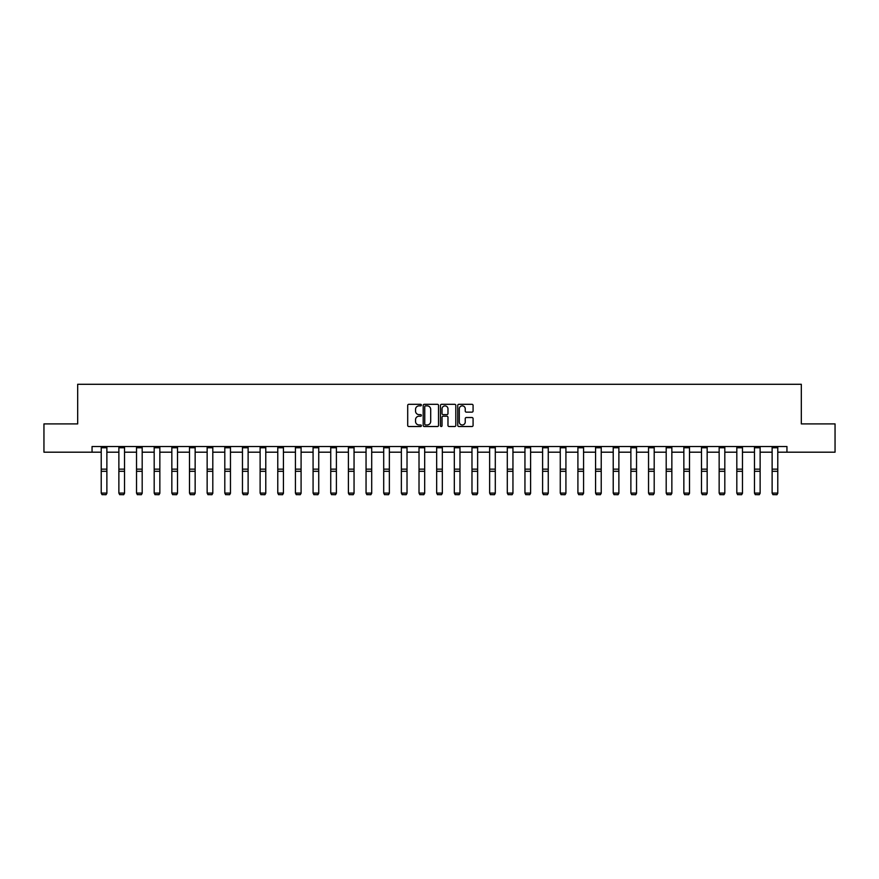 <?xml version="1.0" encoding="UTF-8"?>
<svg xmlns="http://www.w3.org/2000/svg" width="879" height="879" viewBox="0 0 879 879"><rect width="100%" height="100%" fill="white"/><g stroke="black" fill="none" stroke-linecap="round" stroke-linejoin="round"><path stroke-width="1.32" d="M421.393 405.076A0.78 0.78 0 0 0 420.612 404.307L408.812 404.307A1.11 1.11 0 0 0 407.702 405.417L407.702 425.414A1.11 1.11 0 0 0 408.812 426.524L420.612 426.524A0.78 0.78 0 0 0 421.393 425.744A0.78 0.78 0 0 0 420.612 424.964L419.085 424.964A3.56 3.56 0 0 1 415.536 421.415L415.536 419.744A3.56 3.56 0 0 1 419.085 416.196L420.612 416.196A0.78 0.78 0 0 0 421.393 415.415A0.78 0.78 0 0 0 420.612 414.635L419.085 414.635A3.56 3.56 0 0 1 415.536 411.075L415.536 409.416A3.56 3.56 0 0 1 419.085 405.856L420.612 405.856A0.78 0.78 0 0 0 421.393 405.076M471.968 412.141A1.11 1.11 0 0 0 473.078 411.02L473.078 405.417A1.11 1.11 0 0 0 471.968 404.307L458.86 404.307A1.11 1.11 0 0 0 457.75 405.417L457.75 425.414A1.11 1.11 0 0 0 458.86 426.524L471.968 426.524A1.11 1.11 0 0 0 473.078 425.414L473.078 418.635A1.11 1.11 0 0 0 471.968 417.525L466.353 417.525A1.11 1.11 0 0 0 465.244 418.635L465.244 421.997A2.967 2.967 0 0 1 462.277 424.964A2.967 2.967 0 0 1 459.299 421.997L459.299 408.834A2.967 2.967 0 0 1 462.277 405.856A2.967 2.967 0 0 1 465.244 408.834L465.244 411.02A1.11 1.11 0 0 0 466.353 412.141L471.968 412.141M92.053 452.191L43.95 452.191L43.95 423.898L77.682 423.898L77.682 384.288L801.318 384.288L801.318 423.898L835.05 423.898L835.05 452.191L786.947 452.191L786.947 446.532L92.053 446.532L92.053 452.191L101.217 452.191M438.533 405.417A1.11 1.11 0 0 0 437.412 404.307L424.304 404.307A1.11 1.11 0 0 0 423.195 405.417L423.195 425.414A1.11 1.11 0 0 0 424.304 426.524L437.412 426.524A1.11 1.11 0 0 0 438.533 425.414L438.533 405.417M441.588 404.307L454.696 404.307A1.11 1.11 0 0 1 455.805 405.417L455.805 425.414A1.11 1.11 0 0 1 454.696 426.524L449.081 426.524A1.11 1.11 0 0 1 447.971 425.414L447.971 417.305A1.11 1.11 0 0 0 446.862 416.196L443.137 416.196A1.11 1.11 0 0 0 442.027 417.305L442.027 425.744A0.78 0.78 0 0 1 441.247 426.524A0.78 0.78 0 0 1 440.467 425.744L440.467 405.417A1.11 1.11 0 0 1 441.588 404.307M106.875 452.191L118.874 452.191M124.532 452.191L136.531 452.191M142.189 452.191L154.188 452.191M159.846 452.191L171.834 452.191M177.503 452.191L189.49 452.191M195.149 452.191L207.147 452.191M212.806 452.191L224.804 452.191M230.463 452.191L242.461 452.191M248.12 452.191L260.118 452.191M265.777 452.191L277.775 452.191M283.434 452.191L295.432 452.191M301.09 452.191L313.078 452.191M318.736 452.191L330.735 452.191M336.393 452.191L348.392 452.191M354.05 452.191L366.049 452.191M371.707 452.191L383.705 452.191M389.364 452.191L401.362 452.191M407.021 452.191L419.019 452.191M424.678 452.191L436.665 452.191M442.335 452.191L454.322 452.191M459.981 452.191L471.979 452.191M477.638 452.191L489.636 452.191M495.295 452.191L507.293 452.191M512.951 452.191L524.95 452.191M530.608 452.191L542.607 452.191M548.265 452.191L560.264 452.191M565.922 452.191L577.91 452.191M583.568 452.191L595.566 452.191M601.225 452.191L613.223 452.191M618.882 452.191L630.88 452.191M636.539 452.191L648.537 452.191M654.196 452.191L666.194 452.191M671.853 452.191L683.851 452.191M689.51 452.191L701.497 452.191M707.166 452.191L719.154 452.191M724.812 452.191L736.811 452.191M742.469 452.191L754.468 452.191M760.126 452.191L772.125 452.191M777.783 452.191L786.947 452.191M425.535 405.856A0.78 0.78 0 0 0 424.755 406.636L424.755 424.183A0.78 0.78 0 0 0 425.535 424.964L427.139 424.964A3.56 3.56 0 0 0 430.699 421.415L430.699 409.416A3.56 3.56 0 0 0 427.139 405.856L425.535 405.856M447.971 408.889A2.967 2.967 0 0 0 444.994 405.911A2.967 2.967 0 0 0 442.027 408.889L442.027 413.526A1.11 1.11 0 0 0 443.137 414.635L446.862 414.635A1.11 1.11 0 0 0 447.971 413.526L447.971 408.889M106.875 447.774L101.217 447.774L101.217 446.554L106.875 446.554L106.875 493.306L106.029 494.712L102.063 494.624L106.029 494.712M102.063 494.712L101.217 493.097L106.875 493.097L106.029 494.624M101.217 447.774L101.217 493.097L102.063 494.624M124.532 447.774L118.874 447.774L118.874 446.554L124.532 446.554L124.532 493.306L123.686 494.712L119.72 494.624L123.686 494.712M119.72 494.712L118.874 493.097L124.532 493.097L123.686 494.624M118.874 447.774L118.874 493.097L119.72 494.624M142.189 447.774L136.531 447.774L136.531 446.554L142.189 446.554L142.189 493.306L141.343 494.712L137.377 494.624L141.343 494.712M137.377 494.712L136.531 493.097L142.189 493.097L141.343 494.624M136.531 447.774L136.531 493.097L137.377 494.624M159.846 447.774L154.188 447.774L154.188 446.554L159.846 446.554L159.846 493.306L158.989 494.712L155.034 494.624L158.989 494.712M155.034 494.712L154.188 493.097L159.846 493.097L158.989 494.624M154.188 447.774L154.188 493.097L155.034 494.624M177.503 447.774L171.834 447.774L171.834 446.554L177.503 446.554L177.503 493.306L176.646 494.712L172.691 494.624L176.646 494.712M172.691 494.712L171.834 493.097L177.503 493.097L176.646 494.624M171.834 447.774L171.834 493.097L172.691 494.624M195.149 447.774L189.49 447.774L189.49 446.554L195.149 446.554L195.149 493.306L194.303 494.712L190.347 494.624L194.303 494.712M190.347 494.712L189.49 493.097L195.149 493.097L194.303 494.624M189.49 447.774L189.49 493.097L190.347 494.624M212.806 447.774L207.147 447.774L207.147 446.554L212.806 446.554L212.806 493.306L211.96 494.712L207.993 494.624L211.96 494.712M207.993 494.712L207.147 493.097L212.806 493.097L211.96 494.624M207.147 447.774L207.147 493.097L207.993 494.624M230.463 447.774L224.804 447.774L224.804 446.554L230.463 446.554L230.463 493.306L229.617 494.712L225.65 494.624L229.617 494.712M225.65 494.712L224.804 493.097L230.463 493.097L229.617 494.624M224.804 447.774L224.804 493.097L225.65 494.624M248.12 447.774L242.461 447.774L242.461 446.554L248.12 446.554L248.12 493.306L247.274 494.712L243.307 494.624L247.274 494.712M243.307 494.712L242.461 493.097L248.12 493.097L247.274 494.624M242.461 447.774L242.461 493.097L243.307 494.624M265.777 447.774L260.118 447.774L260.118 446.554L265.777 446.554L265.777 493.306L264.931 494.712L260.964 494.624L264.931 494.712M260.964 494.712L260.118 493.097L265.777 493.097L264.931 494.624M260.118 447.774L260.118 493.097L260.964 494.624M283.434 447.774L277.775 447.774L277.775 446.554L283.434 446.554L283.434 493.306L282.577 494.712L278.621 494.624L282.577 494.712M278.621 494.712L277.775 493.097L283.434 493.097L282.577 494.624M277.775 447.774L277.775 493.097L278.621 494.624M301.09 447.774L295.432 447.774L295.432 446.554L301.09 446.554L301.09 493.306L300.233 494.712L296.278 494.624L300.233 494.712M296.278 494.712L295.432 493.097L301.09 493.097L300.233 494.624M295.432 447.774L295.432 493.097L296.278 494.624M318.736 447.774L313.078 447.774L313.078 446.554L318.736 446.554L318.736 493.306L317.89 494.712L313.935 494.624L317.89 494.712M313.935 494.712L313.078 493.097L318.736 493.097L317.89 494.624M313.078 447.774L313.078 493.097L313.935 494.624M336.393 447.774L330.735 447.774L330.735 446.554L336.393 446.554L336.393 493.306L335.547 494.712L331.592 494.624L335.547 494.712M331.592 494.712L330.735 493.097L336.393 493.097L335.547 494.624M330.735 447.774L330.735 493.097L331.592 494.624M354.05 447.774L348.392 447.774L348.392 446.554L354.05 446.554L354.05 493.306L353.204 494.712L349.238 494.624L353.204 494.712M349.238 494.712L348.392 493.097L354.05 493.097L353.204 494.624M348.392 447.774L348.392 493.097L349.238 494.624M371.707 447.774L366.049 447.774L366.049 446.554L371.707 446.554L371.707 493.306L370.861 494.712L366.895 494.624L370.861 494.712M366.895 494.712L366.049 493.097L371.707 493.097L370.861 494.624M366.049 447.774L366.049 493.097L366.895 494.624M389.364 447.774L383.705 447.774L383.705 446.554L389.364 446.554L389.364 493.306L388.518 494.712L384.552 494.624L388.518 494.712M384.552 494.712L383.705 493.097L389.364 493.097L388.518 494.624M383.705 447.774L383.705 493.097L384.552 494.624M407.021 447.774L401.362 447.774L401.362 446.554L407.021 446.554L407.021 493.306L406.175 494.712L402.208 494.624L406.175 494.712M402.208 494.712L401.362 493.097L407.021 493.097L406.175 494.624M401.362 447.774L401.362 493.097L402.208 494.624M424.678 447.774L419.019 447.774L419.019 446.554L424.678 446.554L424.678 493.306L423.821 494.712L419.865 494.624L423.821 494.712M419.865 494.712L419.019 493.097L424.678 493.097L423.821 494.624M419.019 447.774L419.019 493.097L419.865 494.624M442.335 447.774L436.665 447.774L436.665 446.554L442.335 446.554L442.335 493.306L441.478 494.712L437.522 494.624L441.478 494.712M437.522 494.712L436.665 493.097L442.335 493.097L441.478 494.624M436.665 447.774L436.665 493.097L437.522 494.624M459.981 447.774L454.322 447.774L454.322 446.554L459.981 446.554L459.981 493.306L459.135 494.712L455.179 494.624L459.135 494.712M455.179 494.712L454.322 493.097L459.981 493.097L459.135 494.624M454.322 447.774L454.322 493.097L455.179 494.624M477.638 447.774L471.979 447.774L471.979 446.554L477.638 446.554L477.638 493.306L476.792 494.712L472.825 494.624L476.792 494.712M472.825 494.712L471.979 493.097L477.638 493.097L476.792 494.624M471.979 447.774L471.979 493.097L472.825 494.624M495.295 447.774L489.636 447.774L489.636 446.554L495.295 446.554L495.295 493.306L494.448 494.712L490.482 494.624L494.448 494.712M490.482 494.712L489.636 493.097L495.295 493.097L494.448 494.624M489.636 447.774L489.636 493.097L490.482 494.624M512.951 447.774L507.293 447.774L507.293 446.554L512.951 446.554L512.951 493.306L512.105 494.712L508.139 494.624L512.105 494.712M508.139 494.712L507.293 493.097L512.951 493.097L512.105 494.624M507.293 447.774L507.293 493.097L508.139 494.624M530.608 447.774L524.95 447.774L524.95 446.554L530.608 446.554L530.608 493.306L529.762 494.712L525.796 494.624L529.762 494.712M525.796 494.712L524.95 493.097L530.608 493.097L529.762 494.624M524.95 447.774L524.95 493.097L525.796 494.624M548.265 447.774L542.607 447.774L542.607 446.554L548.265 446.554L548.265 493.306L547.408 494.712L543.453 494.624L547.408 494.712M543.453 494.712L542.607 493.097L548.265 493.097L547.408 494.624M542.607 447.774L542.607 493.097L543.453 494.624M565.922 447.774L560.264 447.774L560.264 446.554L565.922 446.554L565.922 493.306L565.065 494.712L561.11 494.624L565.065 494.712M561.11 494.712L560.264 493.097L565.922 493.097L565.065 494.624M560.264 447.774L560.264 493.097L561.11 494.624M583.568 447.774L577.91 447.774L577.91 446.554L583.568 446.554L583.568 493.306L582.722 494.712L578.767 494.624L582.722 494.712M578.767 494.712L577.91 493.097L583.568 493.097L582.722 494.624M577.91 447.774L577.91 493.097L578.767 494.624M601.225 447.774L595.566 447.774L595.566 446.554L601.225 446.554L601.225 493.306L600.379 494.712L596.423 494.624L600.379 494.712M596.423 494.712L595.566 493.097L601.225 493.097L600.379 494.624M595.566 447.774L595.566 493.097L596.423 494.624M618.882 447.774L613.223 447.774L613.223 446.554L618.882 446.554L618.882 493.306L618.036 494.712L614.069 494.624L618.036 494.712M614.069 494.712L613.223 493.097L618.882 493.097L618.036 494.624M613.223 447.774L613.223 493.097L614.069 494.624M636.539 447.774L630.88 447.774L630.88 446.554L636.539 446.554L636.539 493.306L635.693 494.712L631.726 494.624L635.693 494.712M631.726 494.712L630.88 493.097L636.539 493.097L635.693 494.624M630.88 447.774L630.88 493.097L631.726 494.624M654.196 447.774L648.537 447.774L648.537 446.554L654.196 446.554L654.196 493.306L653.35 494.712L649.383 494.624L653.35 494.712M649.383 494.712L648.537 493.097L654.196 493.097L653.35 494.624M648.537 447.774L648.537 493.097L649.383 494.624M671.853 447.774L666.194 447.774L666.194 446.554L671.853 446.554L671.853 493.306L671.007 494.712L667.04 494.624L671.007 494.712M667.04 494.712L666.194 493.097L671.853 493.097L671.007 494.624M666.194 447.774L666.194 493.097L667.04 494.624M689.51 447.774L683.851 447.774L683.851 446.554L689.51 446.554L689.51 493.306L688.653 494.712L684.697 494.624L688.653 494.712M684.697 494.712L683.851 493.097L689.51 493.097L688.653 494.624M683.851 447.774L683.851 493.097L684.697 494.624M707.166 447.774L701.497 447.774L701.497 446.554L707.166 446.554L707.166 493.306L706.309 494.712L702.354 494.624L706.309 494.712M702.354 494.712L701.497 493.097L707.166 493.097L706.309 494.624M701.497 447.774L701.497 493.097L702.354 494.624M724.812 447.774L719.154 447.774L719.154 446.554L724.812 446.554L724.812 493.306L723.966 494.712L720.011 494.624L723.966 494.712M720.011 494.712L719.154 493.097L724.812 493.097L723.966 494.624M719.154 447.774L719.154 493.097L720.011 494.624M742.469 447.774L736.811 447.774L736.811 446.554L742.469 446.554L742.469 493.306L741.623 494.712L737.657 494.624L741.623 494.712M737.657 494.712L736.811 493.097L742.469 493.097L741.623 494.624M736.811 447.774L736.811 493.097L737.657 494.624M760.126 447.774L754.468 447.774L754.468 446.554L760.126 446.554L760.126 493.306L759.28 494.712L755.314 494.624L759.28 494.712M755.314 494.712L754.468 493.097L760.126 493.097L759.28 494.624M754.468 447.774L754.468 493.097L755.314 494.624M777.783 447.774L772.125 447.774L772.125 446.554L777.783 446.554L777.783 493.306L776.937 494.712L772.971 494.624L776.937 494.712M772.971 494.712L772.125 493.097L777.783 493.097L776.937 494.624M772.125 447.774L772.125 493.097L772.971 494.624M106.875 469.155L101.217 469.155M106.875 471.298L101.217 471.298M124.532 469.155L118.874 469.155M124.532 471.298L118.874 471.298M142.189 469.155L136.531 469.155M142.189 471.298L136.531 471.298M159.846 469.155L154.188 469.155M159.846 471.298L154.188 471.298M177.503 469.155L171.834 469.155M177.503 471.298L171.834 471.298M195.149 469.155L189.49 469.155M195.149 471.298L189.49 471.298M212.806 469.155L207.147 469.155M212.806 471.298L207.147 471.298M230.463 469.155L224.804 469.155M230.463 471.298L224.804 471.298M248.12 469.155L242.461 469.155M248.12 471.298L242.461 471.298M265.777 469.155L260.118 469.155M265.777 471.298L260.118 471.298M283.434 469.155L277.775 469.155M283.434 471.298L277.775 471.298M301.09 469.155L295.432 469.155M301.09 471.298L295.432 471.298M318.736 469.155L313.078 469.155M318.736 471.298L313.078 471.298M336.393 469.155L330.735 469.155M336.393 471.298L330.735 471.298M354.05 469.155L348.392 469.155M354.05 471.298L348.392 471.298M371.707 469.155L366.049 469.155M371.707 471.298L366.049 471.298M389.364 469.155L383.705 469.155M389.364 471.298L383.705 471.298M407.021 469.155L401.362 469.155M407.021 471.298L401.362 471.298M424.678 469.155L419.019 469.155M424.678 471.298L419.019 471.298M442.335 469.155L436.665 469.155M442.335 471.298L436.665 471.298M459.981 469.155L454.322 469.155M459.981 471.298L454.322 471.298M477.638 469.155L471.979 469.155M477.638 471.298L471.979 471.298M495.295 469.155L489.636 469.155M495.295 471.298L489.636 471.298M512.951 469.155L507.293 469.155M512.951 471.298L507.293 471.298M530.608 469.155L524.95 469.155M530.608 471.298L524.95 471.298M548.265 469.155L542.607 469.155M548.265 471.298L542.607 471.298M565.922 469.155L560.264 469.155M565.922 471.298L560.264 471.298M583.568 469.155L577.91 469.155M583.568 471.298L577.91 471.298M601.225 469.155L595.566 469.155M601.225 471.298L595.566 471.298M618.882 469.155L613.223 469.155M618.882 471.298L613.223 471.298M636.539 469.155L630.88 469.155M636.539 471.298L630.88 471.298M654.196 469.155L648.537 469.155M654.196 471.298L648.537 471.298M671.853 469.155L666.194 469.155M671.853 471.298L666.194 471.298M689.51 469.155L683.851 469.155M689.51 471.298L683.851 471.298M707.166 469.155L701.497 469.155M707.166 471.298L701.497 471.298M724.812 469.155L719.154 469.155M724.812 471.298L719.154 471.298M742.469 469.155L736.811 469.155M742.469 471.298L736.811 471.298M760.126 469.155L754.468 469.155M760.126 471.298L754.468 471.298M777.783 469.155L772.125 469.155M777.783 471.298L772.125 471.298"/></g></svg>
